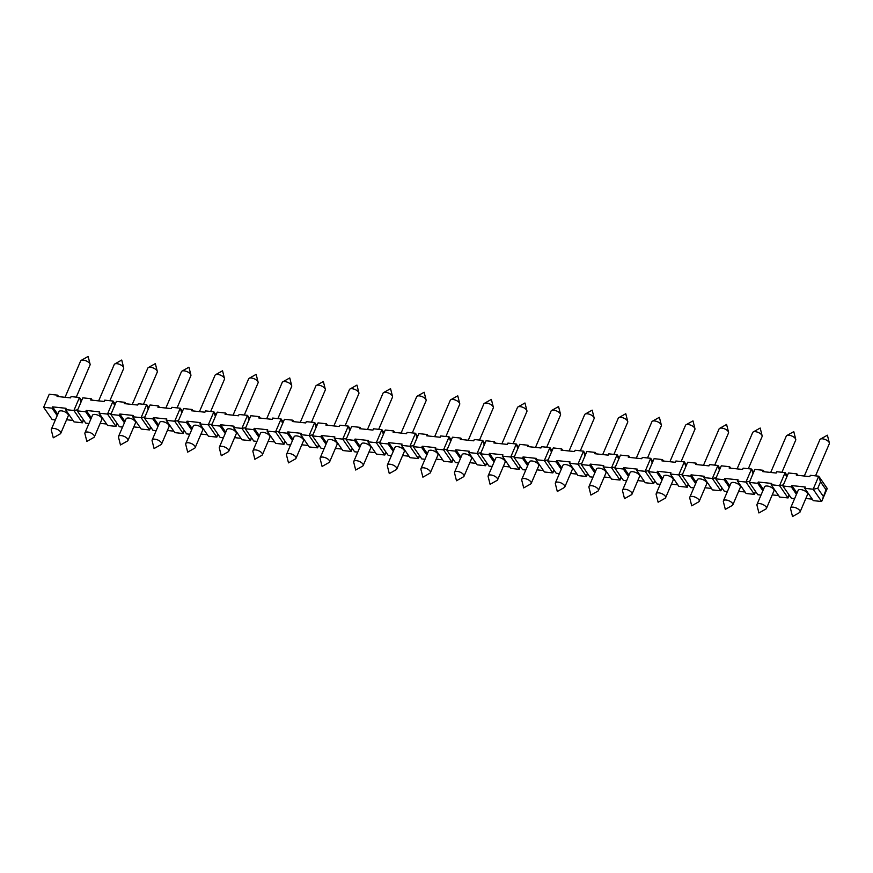 <?xml version="1.0" encoding="UTF-8"?>
<svg xmlns="http://www.w3.org/2000/svg" width="873" height="873" viewBox="0 0 873 873"><rect width="100%" height="100%" fill="white"/><g stroke="black" fill="none" stroke-linecap="round" stroke-linejoin="round"><path stroke-width="1.31" d="M602.697 454.56L618.27 418.2A5.129 2.259 23.2 0 1 618.804 417.654A5.129 2.259 23.2 0 1 621.009 417.37A5.129 2.259 23.2 0 1 627.731 421.473A5.129 2.259 23.2 0 1 627.698 422.237L613.915 454.397M524.52 478.546A5.129 2.259 -156.8 0 0 521.781 479.386A5.129 2.259 -156.8 0 0 521.738 480.15L523.702 487.909L530.675 483.98A5.129 2.259 -156.8 0 0 531.199 483.424A5.129 2.259 -156.8 0 0 529.453 480.499A5.129 2.259 -156.8 0 0 524.52 478.546M569.087 450.981L584.67 414.62A5.129 2.259 23.2 0 1 585.194 414.075A5.129 2.259 23.2 0 1 587.409 413.791A5.129 2.259 23.2 0 1 594.131 417.894A5.129 2.259 23.2 0 1 594.087 418.669L580.316 450.817M555.381 482.965L562.91 465.396A5.129 2.259 23.2 0 1 568.509 465.342A5.129 2.259 23.2 0 1 572.339 469.434L564.798 487.003A5.129 2.259 -156.8 0 0 563.052 484.079A5.129 2.259 -156.8 0 0 558.12 482.125A5.129 2.259 -156.8 0 0 555.381 482.965A5.129 2.259 -156.8 0 0 555.348 483.729L557.301 491.488L564.274 487.56A5.129 2.259 -156.8 0 0 564.798 487.003M716.176 477.749L712.346 478.48L720.847 490.79L721.785 487.636M719.428 470.154L717.922 465.473L720.094 468.605M693.806 487.909L690.608 487.571L682.108 475.261L690.499 476.156L691.067 474.857L704.5 476.287L703.944 477.586L712.346 478.48L717.922 465.473L709.52 464.578L708.963 465.876L695.53 464.447L696.087 463.137L697.101 464.611M696.087 463.137L687.684 462.243L682.108 475.261M690.499 476.156L695.65 483.609M691.067 474.857L696.207 482.3M689.79 497.283L697.32 479.703A5.129 2.259 23.2 0 1 700.059 478.873A5.129 2.259 23.2 0 1 705.002 480.816A5.129 2.259 23.2 0 1 706.748 483.74L699.218 501.32A5.129 2.259 -156.8 0 0 697.462 498.396A5.129 2.259 -156.8 0 0 692.529 496.442A5.129 2.259 -156.8 0 0 689.79 497.283A5.129 2.259 -156.8 0 0 689.757 498.046L691.711 505.805L698.684 501.866A5.129 2.259 -156.8 0 0 699.218 501.32M705.035 487.745L711.43 488.422M703.944 477.586L712.455 489.895L720.847 490.79L722.047 488.007M827.233 488.509L818.732 476.2L813.156 489.218L821.657 501.517L826 489.742L827.233 488.509L821.657 501.517L813.254 500.622L804.753 488.323L813.156 489.218L817.75 488.345L823.217 496.246M797.911 475.349L796.896 473.875L796.329 475.174L809.773 476.614L810.33 475.305L818.732 476.2L820.533 481.831L826 489.742M820.533 481.831L817.75 488.345M796.896 473.875L788.494 472.98L782.906 485.999L791.418 498.297L794.616 498.647M782.906 485.999L791.309 486.894L796.46 494.336M791.309 486.894L791.866 485.595L797.016 493.038M790.6 508.01L798.129 490.44A5.129 2.259 23.2 0 1 800.868 489.6A5.129 2.259 23.2 0 1 805.812 491.554A5.129 2.259 23.2 0 1 807.558 494.478L800.028 512.047A5.129 2.259 -156.8 0 0 798.271 509.123A5.129 2.259 -156.8 0 0 793.339 507.18A5.129 2.259 -156.8 0 0 790.6 508.01A5.129 2.259 -156.8 0 0 790.567 508.773L792.52 516.543L799.493 512.604A5.129 2.259 -156.8 0 0 800.028 512.047M805.844 498.472L812.239 499.16M791.866 485.595L805.31 487.025L804.753 488.323M783.376 484.908L779.556 485.639L788.057 497.948L788.985 494.784M786.638 477.313L785.133 472.62L787.304 475.763M761.016 495.067L757.819 494.718L749.307 482.42L757.709 483.315L758.266 482.016L771.71 483.446L771.154 484.744L779.556 485.639L785.133 472.62L776.73 471.726L776.173 473.035L762.729 471.606L763.286 470.296L764.301 471.769M763.286 470.296L754.883 469.401L749.307 482.42M757.709 483.315L762.86 490.757M758.266 482.016L763.417 489.458M757 504.43L764.53 486.861A5.129 2.259 23.2 0 1 767.269 486.021A5.129 2.259 23.2 0 1 772.201 487.974A5.129 2.259 23.2 0 1 773.947 490.899L766.418 508.468A5.129 2.259 -156.8 0 0 764.672 505.543A5.129 2.259 -156.8 0 0 759.739 503.601A5.129 2.259 -156.8 0 0 757 504.43A5.129 2.259 -156.8 0 0 756.956 505.194L758.921 512.964L765.894 509.024A5.129 2.259 -156.8 0 0 766.418 508.468M772.234 494.893L778.64 495.58M771.154 484.744L779.654 497.053L788.057 497.948L789.247 495.166M749.776 481.329L745.946 482.06L754.458 494.369L755.385 491.204M753.028 473.733L751.533 469.041L753.694 472.184M727.416 491.488L724.208 491.15L715.707 478.841L724.11 479.735L724.666 478.437L738.111 479.866L737.543 481.165L745.946 482.06L751.533 469.041L743.13 468.157L742.574 469.456L729.13 468.026L729.686 466.717L730.701 468.19M729.686 466.717L721.284 465.822L715.707 478.841M724.11 479.735L729.261 487.189M724.666 478.437L729.817 485.879M723.401 500.851L730.93 483.282A5.129 2.259 23.2 0 1 733.658 482.442A5.129 2.259 23.2 0 1 738.602 484.395A5.129 2.259 23.2 0 1 740.348 487.32L732.818 504.889A5.129 2.259 -156.8 0 0 731.072 501.964A5.129 2.259 -156.8 0 0 726.129 500.022A5.129 2.259 -156.8 0 0 723.401 500.851A5.129 2.259 -156.8 0 0 723.357 501.626L725.321 509.385L732.294 505.445A5.129 2.259 -156.8 0 0 732.818 504.889M738.634 491.324L745.04 492.001M737.543 481.165L746.055 493.474L754.458 494.369L755.647 491.586M682.566 474.17L678.747 474.901L687.247 487.21L688.175 484.057M685.829 466.586L684.323 461.893L686.494 465.025M660.206 484.329L657.009 483.991L648.497 471.682L656.9 472.577L657.456 471.278L670.9 472.708L670.344 474.017L678.747 474.901L684.323 461.893L675.92 460.999L675.364 462.297L661.92 460.868L662.476 459.569L663.491 461.031M662.476 459.569L654.084 458.674L648.497 471.682M656.9 472.577L662.05 480.03M657.456 471.278L662.607 478.72M656.19 493.703L663.72 476.123A5.129 2.259 23.2 0 1 666.459 475.294A5.129 2.259 23.2 0 1 671.392 477.236A5.129 2.259 23.2 0 1 673.148 480.161L665.608 497.741A5.129 2.259 -156.8 0 0 663.862 494.816A5.129 2.259 -156.8 0 0 658.929 492.863A5.129 2.259 -156.8 0 0 656.19 493.703A5.129 2.259 -156.8 0 0 656.147 494.467L658.111 502.226L665.084 498.287A5.129 2.259 -156.8 0 0 665.608 497.741M671.424 484.166L677.83 484.842M670.344 474.017L678.845 486.316L687.247 487.21L688.437 484.428M648.966 470.591L645.136 471.333L653.648 483.631L654.575 480.477M652.218 463.006L650.723 458.314L652.884 461.446M626.607 480.75L623.398 480.412L614.898 468.103L623.3 468.997L623.857 467.699L637.301 469.128L636.744 470.438L645.136 471.333L650.723 458.314L642.321 457.419L641.764 458.718L628.32 457.288L628.876 455.99L629.891 457.452M628.876 455.99L620.474 455.095L614.898 468.103M623.3 468.997L628.451 476.451M623.857 467.699L629.007 475.152M622.591 490.124L630.12 472.544A5.129 2.259 23.2 0 1 632.86 471.715A5.129 2.259 23.2 0 1 637.792 473.657A5.129 2.259 23.2 0 1 639.538 476.582L632.008 494.162A5.129 2.259 -156.8 0 0 630.262 491.237A5.129 2.259 -156.8 0 0 625.319 489.284A5.129 2.259 -156.8 0 0 622.591 490.124A5.129 2.259 -156.8 0 0 622.547 490.888L624.511 498.647L631.485 494.718A5.129 2.259 -156.8 0 0 632.008 494.162M637.825 480.587L644.23 481.263M636.744 470.438L645.245 482.736L653.648 483.631L654.837 480.848M615.367 467.022L611.537 467.753L620.037 480.052L620.976 476.898M618.619 459.427L617.113 454.735L619.284 457.867M592.996 477.171L589.799 476.833L581.298 464.534L589.701 465.429L590.257 464.12L603.69 465.549L603.134 466.859L611.537 467.753L617.113 454.735L608.721 453.84L608.154 455.139L594.72 453.709L595.277 452.41L596.292 453.873M595.277 452.41L586.874 451.516L581.298 464.534M589.701 465.429L594.84 472.871M590.257 464.12L595.397 471.573M588.98 486.545L596.521 468.965A5.129 2.259 23.2 0 1 599.249 468.135A5.129 2.259 23.2 0 1 604.192 470.078A5.129 2.259 23.2 0 1 605.938 473.002L598.409 490.582A5.129 2.259 -156.8 0 0 596.663 487.658A5.129 2.259 -156.8 0 0 591.719 485.704A5.129 2.259 -156.8 0 0 588.98 486.545A5.129 2.259 -156.8 0 0 588.948 487.309L590.901 495.067L597.874 491.139A5.129 2.259 -156.8 0 0 598.409 490.582M604.225 477.007L610.631 477.684M603.134 466.859L611.646 479.157L620.037 480.052L621.238 477.269M581.767 463.443L577.937 464.174L586.438 476.472L587.376 473.319M585.019 455.848L583.513 451.155L585.685 454.287M559.397 473.592L556.199 473.253L547.687 460.955L556.09 461.85L556.647 460.54L570.091 461.97L569.534 463.279L577.937 464.174L583.513 451.155L575.111 450.261L574.554 451.559L561.11 450.13L561.666 448.831L562.692 450.293M561.666 448.831L553.275 447.936L547.687 460.955M556.09 461.85L561.241 469.292M556.647 460.54L561.797 467.993M570.626 473.428L577.02 474.104M569.534 463.279L578.035 475.578L586.438 476.472L587.627 473.69M548.157 459.864L544.326 460.595L552.838 472.893L553.766 469.739M551.409 452.269L549.914 447.576L552.085 450.708M525.797 470.012L522.6 469.674L514.088 457.376L522.49 458.27L523.047 456.961L536.491 458.401L535.935 459.7L544.326 460.595L549.914 447.576L541.511 446.681L540.954 447.98L527.51 446.55L528.067 445.252L529.082 446.714M528.067 445.252L519.664 444.357L514.088 457.376M522.49 458.27L527.641 465.713M523.047 456.961L528.198 464.414M521.781 479.386L529.311 461.817A5.129 2.259 23.2 0 1 532.05 460.977A5.129 2.259 23.2 0 1 536.982 462.93A5.129 2.259 23.2 0 1 538.728 465.855L531.199 483.424M537.015 469.849L543.421 470.525M535.935 459.7L544.436 471.998L552.838 472.893L554.028 470.111M514.557 456.284L510.727 457.016L519.239 469.314L520.166 466.16M517.809 448.689L516.303 443.997L518.475 447.14M492.197 466.433L488.989 466.095L480.488 453.796L488.891 454.691L489.447 453.382L502.892 454.822L502.324 456.121L510.727 457.016L516.303 443.997L507.911 443.102L507.355 444.401L493.911 442.971L494.467 441.673L495.482 443.146M494.467 441.673L486.065 440.778L480.488 453.796M488.891 454.691L494.031 462.133M489.447 453.382L494.598 460.835M488.171 475.807L495.711 458.238A5.129 2.259 23.2 0 1 498.439 457.397A5.129 2.259 23.2 0 1 503.383 459.351A5.129 2.259 23.2 0 1 505.129 462.275L497.599 479.844A5.129 2.259 -156.8 0 0 495.853 476.92A5.129 2.259 -156.8 0 0 490.91 474.967A5.129 2.259 -156.8 0 0 488.171 475.807A5.129 2.259 -156.8 0 0 488.138 476.571L490.102 484.329L497.064 480.401A5.129 2.259 -156.8 0 0 497.599 479.844M503.415 466.269L509.821 466.957M502.324 456.121L510.836 468.419L519.239 469.314L520.428 466.531M480.958 452.705L477.127 453.436L485.628 465.735L486.567 462.581M484.209 445.11L482.704 440.418L484.875 443.56M458.587 462.854L455.39 462.515L446.889 450.217L455.28 451.112L455.837 449.813L469.281 451.243L468.725 452.541L477.127 453.436L482.704 440.418L474.301 439.523L473.744 440.821L460.3 439.392L460.868 438.093L461.882 439.566M460.868 438.093L452.465 437.198L446.889 450.217M455.28 451.112L460.431 458.554M455.837 449.813L460.988 457.256M454.571 472.228L462.101 454.658A5.129 2.259 23.2 0 1 464.84 453.818A5.129 2.259 23.2 0 1 469.783 455.771A5.129 2.259 23.2 0 1 471.529 458.696L464 476.265A5.129 2.259 -156.8 0 0 462.243 473.341A5.129 2.259 -156.8 0 0 457.31 471.387A5.129 2.259 -156.8 0 0 454.571 472.228A5.129 2.259 -156.8 0 0 454.538 472.991L456.492 480.761L463.465 476.822A5.129 2.259 -156.8 0 0 464 476.265M469.816 462.69L476.211 463.377M468.725 452.541L477.225 464.84L485.628 465.735L486.818 462.963M447.347 449.126L443.528 449.857L452.028 462.155L452.956 459.002M450.61 441.531L449.104 436.838L451.276 439.981M424.987 459.274L421.79 458.936L413.278 446.638L421.681 447.533L422.237 446.234L435.682 447.663L435.125 448.962L443.528 449.857L449.104 436.838L440.701 435.943L440.145 437.253L426.701 435.813L427.257 434.514L428.272 435.987M427.257 434.514L418.854 433.619L413.278 446.638M421.681 447.533L426.832 454.975M422.237 446.234L427.388 453.676M420.972 468.648L428.501 451.079A5.129 2.259 23.2 0 1 431.24 450.239A5.129 2.259 23.2 0 1 436.173 452.192A5.129 2.259 23.2 0 1 437.919 455.117L430.389 472.686A5.129 2.259 -156.8 0 0 428.643 469.761A5.129 2.259 -156.8 0 0 423.711 467.808A5.129 2.259 -156.8 0 0 420.972 468.648A5.129 2.259 -156.8 0 0 420.928 469.412L422.892 477.182L429.865 473.242A5.129 2.259 -156.8 0 0 430.389 472.686M436.205 459.111L442.611 459.798M435.125 448.962L443.626 461.26L452.028 462.155L453.218 459.384M413.747 445.546L409.917 446.278L418.429 458.576L419.356 455.422M416.999 437.951L415.504 433.259L417.665 436.402M391.388 455.706L388.179 455.357L379.679 443.058L388.081 443.953L388.638 442.655L402.082 444.084L401.515 445.383L409.917 446.278L415.504 433.259L407.102 432.364L406.545 433.674L393.101 432.233L393.658 430.935L394.672 432.408M393.658 430.935L385.255 430.04L379.679 443.058M388.081 443.953L393.232 451.396M388.638 442.655L393.788 450.097M387.372 465.069L394.902 447.5A5.129 2.259 23.2 0 1 397.641 446.66A5.129 2.259 23.2 0 1 402.573 448.613A5.129 2.259 23.2 0 1 404.319 451.537L396.789 469.107A5.129 2.259 -156.8 0 0 395.043 466.182A5.129 2.259 -156.8 0 0 390.1 464.24A5.129 2.259 -156.8 0 0 387.372 465.069A5.129 2.259 -156.8 0 0 387.328 465.833L389.293 473.603L396.266 469.663A5.129 2.259 -156.8 0 0 396.789 469.107M402.606 455.531L409.011 456.219M401.515 445.383L410.026 457.681L418.429 458.576L419.618 455.804M380.148 441.967L376.318 442.698L384.818 455.008L385.757 451.843M383.4 434.372L381.894 429.68L384.065 432.822M357.777 452.127L354.58 451.778L346.079 439.479L354.471 440.374L355.038 439.075L368.471 440.505L367.915 441.803L376.318 442.698L381.894 429.68L373.491 428.785L372.935 430.094L359.501 428.665L360.058 427.355L361.073 428.829M360.058 427.355L351.655 426.461L346.079 439.479M354.471 440.374L359.621 447.816M355.038 439.075L360.178 446.518M353.761 461.49L361.291 443.921A5.129 2.259 23.2 0 1 364.03 443.08A5.129 2.259 23.2 0 1 368.973 445.034A5.129 2.259 23.2 0 1 370.719 447.958L363.19 465.527A5.129 2.259 -156.8 0 0 361.444 462.603A5.129 2.259 -156.8 0 0 356.5 460.66A5.129 2.259 -156.8 0 0 353.761 461.49A5.129 2.259 -156.8 0 0 353.729 462.254L355.682 470.023L362.655 466.084A5.129 2.259 -156.8 0 0 363.19 465.527M369.006 451.952L375.412 452.64M367.915 441.803L376.427 454.113L384.818 455.008L386.019 452.225M346.537 438.388L342.718 439.119L351.219 451.428L352.146 448.264M349.8 430.793L348.294 426.1L350.466 429.243M324.178 448.547L320.98 448.198L312.469 435.9L320.871 436.795L321.428 435.496L334.872 436.926L334.315 438.224L342.718 439.119L348.294 426.1L339.892 425.206L339.335 426.515L325.891 425.086L326.447 423.776L327.473 425.249M326.447 423.776L318.056 422.881L312.469 435.9M320.871 436.795L326.022 444.248M321.428 435.496L326.578 442.938M320.162 457.91L327.691 440.341A5.129 2.259 23.2 0 1 330.431 439.501A5.129 2.259 23.2 0 1 335.363 441.454A5.129 2.259 23.2 0 1 337.12 444.379L329.579 461.948A5.129 2.259 -156.8 0 0 327.833 459.023A5.129 2.259 -156.8 0 0 322.901 457.081A5.129 2.259 -156.8 0 0 320.162 457.91A5.129 2.259 -156.8 0 0 320.129 458.685L322.082 466.444L329.056 462.504A5.129 2.259 -156.8 0 0 329.579 461.948M335.407 448.384L341.801 449.06M334.315 438.224L342.816 450.533L351.219 451.428L352.408 448.646M312.938 434.809L309.107 435.54L317.619 447.849L318.547 444.695M316.19 427.213L314.695 422.532L316.855 425.664M290.578 444.968L287.37 444.63L278.869 432.321L287.272 433.215L287.828 431.917L301.272 433.346L300.716 434.645L309.107 435.54L314.695 422.532L306.292 421.637L305.736 422.936L292.291 421.506L292.848 420.197L293.863 421.67M292.848 420.197L284.445 419.302L278.869 432.321M287.272 433.215L292.422 440.669M287.828 431.917L292.979 439.359M286.562 454.331L294.092 436.762A5.129 2.259 23.2 0 1 296.831 435.922A5.129 2.259 23.2 0 1 301.763 437.875A5.129 2.259 23.2 0 1 303.509 440.8L295.98 458.38A5.129 2.259 -156.8 0 0 294.234 455.444A5.129 2.259 -156.8 0 0 289.29 453.502A5.129 2.259 -156.8 0 0 286.562 454.331A5.129 2.259 -156.8 0 0 286.519 455.106L288.483 462.865L295.456 458.925A5.129 2.259 -156.8 0 0 295.98 458.38M301.796 444.804L308.202 445.481M300.716 434.645L309.217 446.954L317.619 447.849L318.809 445.066M279.338 431.229L275.508 431.96L284.02 444.27L284.947 441.116M282.59 423.634L281.084 418.953L283.256 422.085M256.968 441.389L253.77 441.051L245.269 428.741L253.672 429.636L254.229 428.337L267.662 429.767L267.105 431.066L275.508 431.96L281.084 418.953L272.692 418.058L272.125 419.356L258.692 417.927L259.248 416.617L260.263 418.091M259.248 416.617L250.846 415.723L245.269 428.741M253.672 429.636L258.812 437.089M254.229 428.337L259.379 435.78M252.952 450.763L260.492 433.183A5.129 2.259 23.2 0 1 263.22 432.353A5.129 2.259 23.2 0 1 268.164 434.296A5.129 2.259 23.2 0 1 269.91 437.22L262.38 454.8A5.129 2.259 -156.8 0 0 260.634 451.876A5.129 2.259 -156.8 0 0 255.691 449.922A5.129 2.259 -156.8 0 0 252.952 450.763A5.129 2.259 -156.8 0 0 252.919 451.527L254.872 459.285L261.845 455.346A5.129 2.259 -156.8 0 0 262.38 454.8M268.197 441.225L274.602 441.902M267.105 431.066L275.617 443.375L284.02 444.27L285.209 441.487M245.739 427.65L241.908 428.392L250.409 440.69L251.348 437.537M248.991 420.066L247.485 415.373L249.656 418.505M223.368 437.81L220.171 437.471L211.659 425.162L220.061 426.057L220.618 424.758L234.062 426.188L233.506 427.497L241.908 428.392L247.485 415.373L239.082 414.479L238.525 415.777L225.081 414.348L225.649 413.049L226.664 414.511M225.649 413.049L217.246 412.154L211.659 425.162M220.061 426.057L225.212 433.51M220.618 424.758L225.769 432.2M219.352 447.183L226.882 429.603A5.129 2.259 23.2 0 1 229.621 428.774A5.129 2.259 23.2 0 1 234.564 430.716A5.129 2.259 23.2 0 1 236.31 433.641L228.77 451.221A5.129 2.259 -156.8 0 0 227.024 448.296A5.129 2.259 -156.8 0 0 222.091 446.343A5.129 2.259 -156.8 0 0 219.352 447.183A5.129 2.259 -156.8 0 0 219.319 447.947L221.273 455.706L228.246 451.778A5.129 2.259 -156.8 0 0 228.77 451.221M234.597 437.646L240.992 438.322M233.506 427.497L242.007 439.796L250.409 440.69L251.599 437.908M212.128 424.082L208.309 424.813L216.81 437.111L217.737 433.957M215.391 416.486L213.885 411.794L216.057 414.926M189.768 434.23L186.571 433.892L178.059 421.583L186.462 422.477L187.018 421.179L200.463 422.608L199.906 423.918L208.309 424.813L213.885 411.794L205.482 410.899L204.926 412.198L191.482 410.768L192.038 409.47L193.053 410.932M192.038 409.47L183.636 408.575L178.059 421.583M186.462 422.477L191.613 429.931M187.018 421.179L192.169 428.632M185.753 443.604L193.282 426.024A5.129 2.259 23.2 0 1 196.021 425.195A5.129 2.259 23.2 0 1 200.954 427.137A5.129 2.259 23.2 0 1 202.7 430.062L195.17 447.642A5.129 2.259 -156.8 0 0 193.424 444.717A5.129 2.259 -156.8 0 0 188.492 442.764A5.129 2.259 -156.8 0 0 185.753 443.604A5.129 2.259 -156.8 0 0 185.709 444.368L187.673 452.127L194.646 448.198A5.129 2.259 -156.8 0 0 195.17 447.642M200.986 434.067L207.392 434.743M199.906 423.918L208.407 436.216L216.81 437.111L217.999 434.328M178.529 420.502L174.698 421.233L183.21 433.532L184.138 430.378M181.78 412.907L180.274 408.215L182.446 411.347M156.169 430.651L152.961 430.313L144.46 418.014L152.862 418.909L153.419 417.6L166.863 419.029L166.296 420.339L174.698 421.233L180.274 408.215L171.883 407.32L171.326 408.619L157.882 407.189L158.439 405.89L159.453 407.353M158.439 405.89L150.036 404.996L144.46 418.014M152.862 418.909L158.002 426.351M153.419 417.6L158.57 425.053M152.153 440.025L159.683 422.445A5.129 2.259 23.2 0 1 162.411 421.615A5.129 2.259 23.2 0 1 167.354 423.558A5.129 2.259 23.2 0 1 169.1 426.493L161.57 444.062A5.129 2.259 -156.8 0 0 159.824 441.138A5.129 2.259 -156.8 0 0 154.881 439.184A5.129 2.259 -156.8 0 0 152.153 440.025A5.129 2.259 -156.8 0 0 152.109 440.789L154.074 448.547L161.047 444.619A5.129 2.259 -156.8 0 0 161.57 444.062M167.387 430.487L173.792 431.164M166.296 420.339L174.807 432.637L183.21 433.532L184.399 430.749M144.929 416.923L141.099 417.654L149.599 429.953L150.538 426.799M148.181 409.328L146.675 404.636L148.847 407.767M122.558 427.072L119.361 426.733L110.86 414.435L119.252 415.33L119.819 414.02L133.253 415.461L132.696 416.759L141.099 417.654L146.675 404.636L138.272 403.741L137.716 405.039L124.282 403.61L124.839 402.311L125.854 403.773M124.839 402.311L116.436 401.416L110.86 414.435M119.252 415.33L124.403 422.772M119.819 414.02L124.959 421.473M118.542 436.445L126.072 418.876A5.129 2.259 23.2 0 1 128.811 418.036A5.129 2.259 23.2 0 1 133.755 419.989A5.129 2.259 23.2 0 1 135.501 422.914L127.971 440.483A5.129 2.259 -156.8 0 0 126.214 437.559A5.129 2.259 -156.8 0 0 121.282 435.605A5.129 2.259 -156.8 0 0 118.542 436.445A5.129 2.259 -156.8 0 0 118.51 437.209L120.463 444.968L127.436 441.04A5.129 2.259 -156.8 0 0 127.971 440.483M133.787 426.908L140.182 427.584M132.696 416.759L141.208 429.058L149.599 429.953L150.8 427.17M111.318 413.344L107.499 414.075L116 426.373L116.927 423.219M114.581 405.749L113.075 401.056L115.247 404.199M88.959 423.492L85.761 423.154L77.25 410.856L85.652 411.75L86.209 410.441L99.653 411.881L99.096 413.18L107.499 414.075L113.075 401.056L104.673 400.161L104.116 401.46L90.672 400.03L91.228 398.732L92.243 400.205M91.228 398.732L82.837 397.837L77.25 410.856M85.652 411.75L90.803 419.193M86.209 410.441L91.359 417.894M84.943 432.866L92.473 415.297A5.129 2.259 23.2 0 1 95.212 414.457A5.129 2.259 23.2 0 1 100.144 416.41A5.129 2.259 23.2 0 1 101.89 419.335L94.36 436.904A5.129 2.259 -156.8 0 0 92.614 433.979A5.129 2.259 -156.8 0 0 87.682 432.026A5.129 2.259 -156.8 0 0 84.943 432.866A5.129 2.259 -156.8 0 0 84.899 433.63L86.864 441.389L93.837 437.46A5.129 2.259 -156.8 0 0 94.36 436.904M100.177 423.329L106.582 424.016M99.096 413.18L107.597 425.478L116 426.373L117.189 423.591M77.719 409.764L73.889 410.496L82.4 422.794L83.328 419.64M80.971 402.169L79.476 397.477L81.636 400.62M55.359 419.913L52.151 419.575L43.65 407.276L52.053 408.171L52.609 406.873L66.053 408.302L65.497 409.601L73.889 410.496L79.476 397.477L71.073 396.582L70.517 397.881L57.072 396.451L57.629 395.153L58.644 396.626M57.629 395.153L49.226 394.258L43.65 407.276M52.053 408.171L57.203 415.613M52.609 406.873L57.76 414.315M51.343 429.287L58.873 411.718A5.129 2.259 23.2 0 1 61.612 410.877A5.129 2.259 23.2 0 1 66.544 412.831A5.129 2.259 23.2 0 1 68.29 415.755L60.761 433.324A5.129 2.259 -156.8 0 0 59.015 430.4A5.129 2.259 -156.8 0 0 54.071 428.447A5.129 2.259 -156.8 0 0 51.343 429.287A5.129 2.259 -156.8 0 0 51.3 430.051L53.264 437.81L60.237 433.881A5.129 2.259 -156.8 0 0 60.761 433.324M66.577 419.749L72.983 420.437M65.497 409.601L73.998 421.899L82.4 422.794L83.59 420.022M804.306 476.025L819.889 439.676A5.129 2.259 23.2 0 1 820.424 439.119A5.129 2.259 23.2 0 1 822.628 438.835A5.129 2.259 23.2 0 1 829.35 442.949A5.129 2.259 23.2 0 1 829.317 443.713L815.535 475.861M770.706 472.446L786.289 436.096A5.129 2.259 23.2 0 1 786.813 435.54A5.129 2.259 23.2 0 1 789.028 435.256A5.129 2.259 23.2 0 1 795.75 439.37A5.129 2.259 23.2 0 1 795.707 440.134L781.935 472.282M737.107 468.866L752.69 432.517A5.129 2.259 23.2 0 1 753.213 431.96A5.129 2.259 23.2 0 1 755.418 431.677A5.129 2.259 23.2 0 1 762.14 435.791A5.129 2.259 23.2 0 1 762.107 436.555L748.325 468.703M703.496 465.298L719.079 428.938A5.129 2.259 23.2 0 1 719.614 428.381A5.129 2.259 23.2 0 1 721.818 428.097A5.129 2.259 23.2 0 1 728.54 432.211A5.129 2.259 23.2 0 1 728.508 432.975L714.725 465.123M669.897 461.719L685.48 425.358A5.129 2.259 23.2 0 1 686.003 424.802A5.129 2.259 23.2 0 1 688.219 424.529A5.129 2.259 23.2 0 1 694.941 428.632A5.129 2.259 23.2 0 1 694.897 429.396L681.126 461.544M636.297 458.139L651.88 421.779A5.129 2.259 23.2 0 1 652.404 421.223A5.129 2.259 23.2 0 1 654.608 420.95A5.129 2.259 23.2 0 1 661.341 425.053A5.129 2.259 23.2 0 1 661.298 425.817L647.515 457.976M535.487 447.402L551.07 411.052A5.129 2.259 23.2 0 1 551.594 410.496A5.129 2.259 23.2 0 1 553.809 410.212A5.129 2.259 23.2 0 1 560.531 414.315A5.129 2.259 23.2 0 1 560.488 415.09L546.705 447.238M501.888 443.822L517.471 407.473A5.129 2.259 23.2 0 1 517.995 406.916A5.129 2.259 23.2 0 1 520.199 406.632A5.129 2.259 23.2 0 1 526.921 410.746A5.129 2.259 23.2 0 1 526.888 411.51L513.106 443.659M468.277 440.243L483.86 403.893A5.129 2.259 23.2 0 1 484.395 403.337A5.129 2.259 23.2 0 1 486.599 403.053A5.129 2.259 23.2 0 1 493.321 407.167A5.129 2.259 23.2 0 1 493.289 407.931L479.506 440.079M434.678 436.664L450.261 400.314A5.129 2.259 23.2 0 1 450.784 399.758A5.129 2.259 23.2 0 1 453 399.474A5.129 2.259 23.2 0 1 459.722 403.588A5.129 2.259 23.2 0 1 459.678 404.352L445.907 436.5M401.078 433.084L416.661 396.735A5.129 2.259 23.2 0 1 417.185 396.178A5.129 2.259 23.2 0 1 419.389 395.895A5.129 2.259 23.2 0 1 426.111 400.009A5.129 2.259 23.2 0 1 426.079 400.772L412.296 432.921M367.468 429.505L383.051 393.156A5.129 2.259 23.2 0 1 383.585 392.599A5.129 2.259 23.2 0 1 385.79 392.315A5.129 2.259 23.2 0 1 392.512 396.429A5.129 2.259 23.2 0 1 392.479 397.193L378.696 429.341M333.868 425.926L349.451 389.576A5.129 2.259 23.2 0 1 349.975 389.02A5.129 2.259 23.2 0 1 352.19 388.736A5.129 2.259 23.2 0 1 358.912 392.85A5.129 2.259 23.2 0 1 358.868 393.614L345.097 425.762M300.268 422.357L315.851 385.997A5.129 2.259 23.2 0 1 316.375 385.44A5.129 2.259 23.2 0 1 318.59 385.157A5.129 2.259 23.2 0 1 325.313 389.271A5.129 2.259 23.2 0 1 325.269 390.035L311.486 422.183M266.669 418.778L282.241 382.418A5.129 2.259 23.2 0 1 282.776 381.861A5.129 2.259 23.2 0 1 284.98 381.588A5.129 2.259 23.2 0 1 291.702 385.691A5.129 2.259 23.2 0 1 291.669 386.455L277.887 418.604M233.058 415.199L248.641 378.838A5.129 2.259 23.2 0 1 249.176 378.282A5.129 2.259 23.2 0 1 251.38 378.009A5.129 2.259 23.2 0 1 258.102 382.112A5.129 2.259 23.2 0 1 258.07 382.876L244.287 415.024M199.459 411.62L215.042 375.259A5.129 2.259 23.2 0 1 215.566 374.713A5.129 2.259 23.2 0 1 217.781 374.43A5.129 2.259 23.2 0 1 224.503 378.533A5.129 2.259 23.2 0 1 224.459 379.297L210.688 411.456M165.859 408.04L181.442 371.68A5.129 2.259 23.2 0 1 181.966 371.134A5.129 2.259 23.2 0 1 184.17 370.85A5.129 2.259 23.2 0 1 190.892 374.954A5.129 2.259 23.2 0 1 190.86 375.717L177.077 407.877M132.249 404.461L147.832 368.111A5.129 2.259 23.2 0 1 148.366 367.555A5.129 2.259 23.2 0 1 150.571 367.271A5.129 2.259 23.2 0 1 157.293 371.374A5.129 2.259 23.2 0 1 157.26 372.149L143.478 404.297M98.649 400.882L114.232 364.532A5.129 2.259 23.2 0 1 114.756 363.976A5.129 2.259 23.2 0 1 116.971 363.692A5.129 2.259 23.2 0 1 123.693 367.806A5.129 2.259 23.2 0 1 123.65 368.57L109.878 400.718M65.049 397.302L80.632 360.953A5.129 2.259 23.2 0 1 81.156 360.396A5.129 2.259 23.2 0 1 83.361 360.113A5.129 2.259 23.2 0 1 90.094 364.227A5.129 2.259 23.2 0 1 90.05 364.99L76.267 397.139M627.731 421.473L625.777 413.715L618.804 417.654M594.131 417.894L592.167 410.135L585.194 414.075M829.35 442.949L827.386 435.191L820.424 439.119M795.75 439.37L793.786 431.611L786.813 435.54M762.14 435.791L760.187 428.032L753.213 431.96M728.54 432.211L726.587 424.453L719.614 428.381M694.941 428.632L692.976 420.873L686.003 424.802M661.341 425.053L659.377 417.294L652.404 421.223M560.531 414.315L558.567 406.556L551.594 410.496M526.921 410.746L524.968 402.977L517.995 406.916M493.321 407.167L491.368 399.398L484.395 403.337M459.722 403.588L457.758 395.818L450.784 399.758M426.111 400.009L424.158 392.239L417.185 396.178M392.512 396.429L390.558 388.671L383.585 392.599M358.912 392.85L356.948 385.091L349.975 389.02M325.313 389.271L323.348 381.512L316.375 385.44M291.702 385.691L289.749 377.933L282.776 381.861M258.102 382.112L256.138 374.353L249.176 378.282M224.503 378.533L222.539 370.774L215.566 374.713M190.892 374.954L188.939 367.195L181.966 371.134M157.293 371.374L155.339 363.615L148.366 367.555M123.693 367.806L121.729 360.036L114.756 363.976M90.094 364.227L88.129 356.457L81.156 360.396"/></g></svg>

